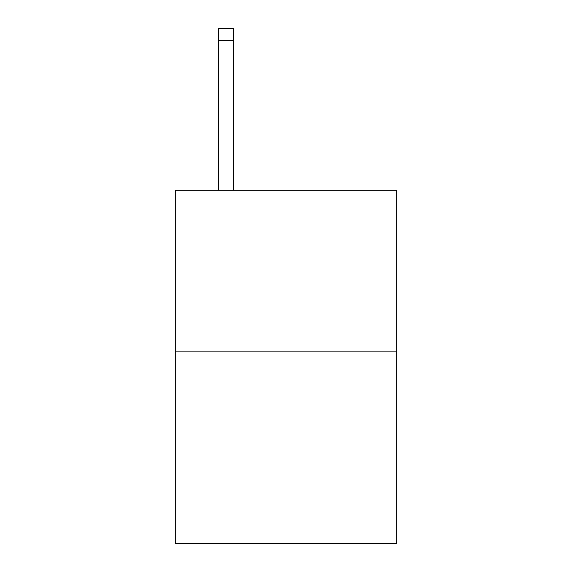 <?xml version="1.0" encoding="UTF-8"?>
<svg xmlns="http://www.w3.org/2000/svg" width="572" height="572" viewBox="0 0 572 572"><rect width="100%" height="100%" fill="white"/><g stroke="black" fill="none" stroke-linecap="round" stroke-linejoin="round"><path stroke-width="0.86" d="M396.718 351.894L396.718 190.304L175.282 190.304L175.282 543.4L396.718 543.4L396.718 351.894L175.282 351.894M233.633 190.304L233.633 40.569L218.676 40.569L218.676 28.6L233.633 28.6L233.633 40.569M218.676 190.304L218.676 40.569"/></g></svg>
